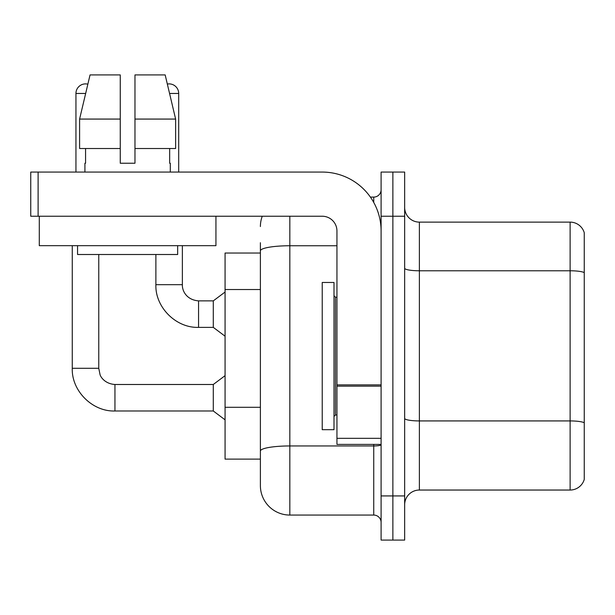 <?xml version="1.0" encoding="UTF-8"?>
<svg xmlns="http://www.w3.org/2000/svg" width="615" height="615" viewBox="0 0 615 615"><rect width="100%" height="100%" fill="white"/><g stroke="black" fill="none" stroke-linecap="round" stroke-linejoin="round"><path stroke-width="0.92" d="M260.391 253.034L225.067 253.034L225.067 459.121L260.391 459.121L260.391 485.619L260.391 253.034M404.655 504.761A14.722 14.722 0 0 1 419.376 490.04L570.12 490.04L570.12 222.123L419.376 222.123A14.722 14.722 0 0 1 404.655 207.401A14.722 14.722 0 0 0 419.376 222.123L419.376 490.04M392.877 495.928L392.877 540.085L404.655 540.085L404.655 495.928L392.877 495.928L392.877 540.085L381.1 540.085L381.1 495.928L392.877 495.928L392.877 216.234L392.877 495.928M381.1 495.928L381.1 172.069L392.877 172.069L392.877 216.234L392.877 172.069L404.655 172.069L404.655 495.928M584.25 232.716A14.722 14.722 0 0 0 570.12 222.123A14.722 14.722 0 0 1 584.25 232.716L584.25 479.439A14.722 14.722 0 0 1 570.12 490.04M289.834 216.234L289.834 515.062L373.743 515.062L373.743 444.407M370.399 197.092L373.743 197.092A7.357 7.357 0 0 0 381.1 189.735M260.391 279.225L260.391 242.725M260.391 456.176L260.391 417.6M381.1 522.419A7.357 7.357 0 0 0 373.743 515.062M260.391 226.535A29.443 29.443 0 0 1 262.259 216.234M289.834 515.062A29.443 29.443 0 0 1 260.391 485.619M75.945 172.069L75.945 93.457A9.571 9.571 0 0 1 87.853 84.186L79.596 119.072L90.051 74.915L120.256 74.915L120.256 163.236L134.969 163.236L120.256 163.236L134.969 163.236L134.969 74.915L165.174 74.915L167.342 84.063A9.571 9.571 0 0 1 178.696 93.457L178.696 172.069M72.263 245.669L72.263 368.3L98.761 368.3L100.045 374.612C100.629 376.934 104.904 383.814 114.951 384.49L213.29 384.49L213.29 410.989L114.951 410.989L114.951 384.513M98.761 368.3L98.761 254.502M155.879 254.502L155.879 284.684C155.072 307.216 176.028 328.179 198.568 327.372C176.028 328.179 155.072 307.216 155.879 284.684C155.072 307.216 176.028 328.179 198.568 327.372C176.028 328.179 155.072 307.216 155.879 284.684L182.371 284.684C182.055 290.564 186.307 299.905 198.568 300.873L213.29 300.873L213.29 327.372L198.568 327.372L198.568 300.873C186.307 299.905 182.055 290.564 182.371 284.684C182.055 290.564 186.307 299.905 198.568 300.873C186.307 299.905 182.055 290.564 182.371 284.684L182.371 245.669M322.222 356.077L322.222 429.685L333.999 429.685L333.999 282.477L322.222 282.477L322.222 356.077M381.1 444.407L336.943 444.407L336.943 384.875L381.1 384.875L381.1 230.956A58.886 58.886 0 0 0 322.222 172.069L38.107 172.069L38.107 216.234L322.222 216.234A14.722 14.722 0 0 1 336.943 230.956L336.943 384.875M38.107 216.234L30.75 216.234L30.75 172.069L38.107 172.069M215.934 216.234L215.934 245.669L39.291 245.669L39.291 216.234M84.924 163.236L85.562 163.236L84.924 163.236L84.924 172.069M170.301 163.236L169.663 163.236L170.301 163.236L170.301 172.069M169.663 148.515L169.663 163.236M134.969 163.236L120.256 163.236M85.562 163.236L85.562 148.515M77.559 245.669L77.559 254.502L177.666 254.502L177.666 245.669M175.629 148.515L175.629 119.072L175.629 148.515L134.969 148.515M120.256 148.515L79.596 148.515L79.596 119.072L120.256 119.072M175.629 119.072L165.174 74.915L175.629 119.072L134.969 119.072M260.391 289.527L225.067 289.527M260.391 407.291L225.067 407.291M584.25 272.622A14.722 2.56 180 0 0 570.12 270.777L419.376 270.777A14.722 2.56 0 0 1 404.655 268.225M584.25 422.766A14.722 2.56 180 0 0 570.12 420.929L419.376 420.929A14.722 2.56 -0 0 1 404.655 418.377M404.655 216.234L381.1 216.234M381.1 444.676A7.357 1.276 0 0 1 373.743 445.952L289.834 445.952A29.443 5.112 180 0 0 260.391 451.064M260.391 250.866A29.443 5.112 180 0 1 289.834 245.754L336.943 245.754M373.743 202.443L373.743 197.092M75.945 93.457L85.654 93.457M169.571 93.457L178.696 93.457M333.999 295.723L335.467 297.199L335.467 414.964L336.943 414.964M381.1 386.151L336.943 386.151M336.943 438.318L381.1 438.318M72.263 368.3C71.455 390.832 92.419 411.789 114.951 410.989C92.419 411.789 71.455 390.832 72.263 368.3C71.455 390.832 92.419 411.789 114.951 410.989C92.419 411.789 71.455 390.832 72.263 368.3C71.455 390.832 92.419 411.789 114.951 410.989M213.29 410.989L225.067 419.822M213.29 384.49L225.067 375.657M213.29 327.372L225.067 336.205M213.29 300.873L225.067 292.04M335.467 297.199L336.943 297.199M335.467 414.964L333.999 416.432"/></g></svg>
